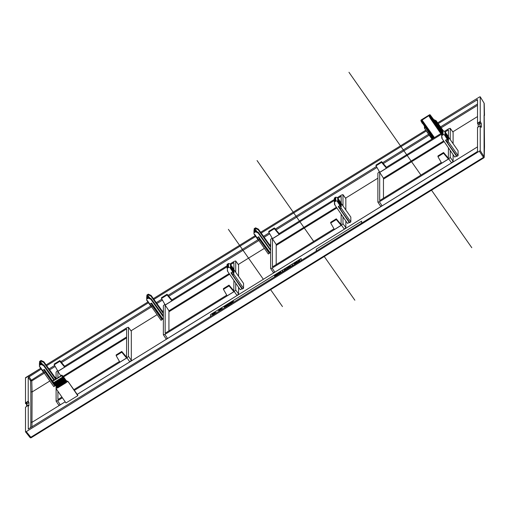 <?xml version="1.0" encoding="UTF-8"?>
<svg xmlns="http://www.w3.org/2000/svg" width="510" height="510" viewBox="0 0 510 510"><rect width="100%" height="100%" fill="white"/><g stroke="black" fill="none" stroke-linecap="round" stroke-linejoin="round"><path stroke-width="0.76" d="M28.235 429.057L476.761 151.986L477.513 151.209L477.513 127.455L479.476 126.244L480.394 126.333M480.834 126.99L480.222 126.034L480.235 150.641L484.092 156.691L483.333 157.469L30.778 437.287L30.045 437.503L25.5 431.804L25.5 407.248L28.222 405.259L28.923 405.934L28.923 402.473L27.049 403.633L27.049 405.979M28.279 429.089L28.222 405.259M26.252 431.645L25.519 431.855L30.045 437.503A0.905 0.905 0 0 0 31.225 437.707L26.252 431.645L480.235 150.641M31.951 427.01L32.092 391.973L30.842 391.737L30.842 422.044L32.092 422.28L65.197 401.81M77.201 394.389L477.513 146.874M44.37 373.135L31.786 380.919L32.092 391.973L49.859 380.989M55.227 377.668L56.087 377.139M131.013 330.811L157.118 314.67M162.492 311.349L163.353 310.813M238.278 264.486L264.384 248.344M269.752 245.029L270.612 244.494M345.544 198.167L377.878 178.175M452.803 131.848L477.513 116.567M270.612 248.816L270.268 249.027M270.612 252.093L268.337 254.012L258.697 240.204L257.269 237.654L258.595 236.831L269.975 252.488M162.409 319.381L152.739 305.7L151.432 306.523L161.077 320.331L163.353 318.412M163.353 315.135L163.009 315.352M240.223 289.712L227.269 270.797L240.216 289.693L242.224 288.698M243.563 288.258L242.524 288.896L232.719 275.177L233.918 274.45L243.563 288.258L243.563 283.42L233.969 269.764M458.088 155.614L457.049 156.251L447.244 142.532L448.443 141.805L458.088 155.614L458.088 150.781L448.5 137.12M442.151 138.172L441.609 135.214L443.005 134.353L443.005 130.885L441.609 131.752L442.565 131.344L442.565 134.436L441.609 135.029L441.985 135.08L441.609 135.029L441.794 138.159L454.741 157.054L456.75 156.06M55.15 385.7L53.811 386.65L44.166 372.848L45.473 372.019L55.15 385.7L55.45 385.126M453.103 154.67L453.103 161.319L451.592 162.875L382.098 205.842L380.613 206.257L377.878 202.107L377.878 173.158L379.389 171.609M452.976 132.147L450.241 128.418L450.241 139.606M453.103 143.68L453.103 132.313M238.451 264.786L235.716 261.056L235.716 272.251M164.864 304.247L163.353 305.802L163.353 334.745L166.088 338.895L167.573 338.481L237.061 295.513L238.572 293.964L238.572 287.308M238.572 276.318L238.572 264.958M345.716 198.466L342.981 194.737L342.981 205.925M272.123 237.928L270.612 239.477L270.612 268.426L273.354 272.576L274.833 272.161L344.326 229.194L345.837 227.645L345.837 220.989M345.837 209.999L345.837 198.632M131.185 331.105L128.456 327.375L128.456 356.324L126.945 357.873L74.358 390.392M77.188 394.37L129.801 361.839L131.312 360.283L131.312 331.277M65.184 401.791L60.307 404.8L58.828 405.22L56.119 401.166L56.087 386.102M350.823 221.933L349.79 222.577L339.979 208.858L341.184 208.131L350.823 221.933L350.823 217.101L341.235 203.439M334.885 204.491L334.35 201.533L335.746 200.672L335.746 197.204L334.35 198.071L335.306 197.663L335.306 200.755L334.35 201.348L334.719 201.399L334.35 201.348L334.528 204.478L347.476 223.374L349.484 222.379M478.201 127.035L478.201 124.682L477.513 123.375L477.513 99.622L438.211 123.618M484.092 146.58L484.379 146.089L484.494 146.867L484.5 146.191L484.092 103.154L480.235 96.83L480.235 121.386L477.513 123.375M484.494 146.867L484.213 157.144A0.905 0.854 -178.5 0 1 483.805 157.839L479.483 151.413M483.729 157.883L31.225 437.707L483.786 157.89A0.905 0.905 0 0 0 484.213 157.144A0.905 0.854 -178.5 0 0 484.092 156.691L484.079 115.132M77.794 395.658L68.117 381.62L77.794 395.658L65.988 402.951L56.482 389.2L56.323 386.618L57.451 388.04L66.593 382.385L57.26 387.963M301.136 260.572L301.193 258.519L210.547 314.562L210.49 316.621L210.56 314.581L301.193 258.538M361.564 223.208L361.622 221.155L316.302 249.18L316.238 251.232M437.656 122.846L479.483 96.983L480.222 96.779L484.092 103.154A0.905 0.848 178.6 0 1 484.213 103.562L484.5 115.426M425.805 130.177L260.642 232.292M255.363 235.556L153.376 298.611M148.098 301.875L46.117 364.937M25.5 403.671L25.5 377.68L40.838 368.201L25.5 377.993L25.5 402.543L26.259 402.39L27.049 403.633A0.905 0.848 -0 0 0 26.641 404.341L26.641 406.234M26.259 402.39L28.222 401.172L28.42 401.459L26.469 402.664L25.761 402.913L25.5 402.543M28.222 401.172L28.222 377.425L30.543 380.689L43.796 372.179M41.386 368.972L28.222 377.425M46.671 365.708L148.652 302.653M153.931 299.383L255.912 236.328M261.197 233.064L426.341 130.955M480.235 121.386L480.439 121.718L479.661 122.457L480.082 125.995M28.42 401.459L28.923 402.473M28.974 376.648L31.786 380.919L30.543 380.689L30.842 391.737M294.659 263.613L295.724 262.956M297.445 262.369L299.204 260.986M275.03 276.095L275.336 275.253L277.172 273.978M232.923 301.576L230.947 302.615M226.797 306.535L224.489 306.542L225.841 305.77M227.855 304.527L228.939 303.858M229.436 303.546L230.45 302.921M224.891 306.357L224.629 306.701M229.232 305.598L228.697 305.362M226.727 305.923L227.352 304.923L225.841 305.86L227.345 305.133M225.841 305.86L227.811 304.464L227.881 305.56L226.727 306.07L227.339 305.337L226.587 305.809M226.727 306.07L227.881 305.56M229.041 304.056L229.392 303.488L229.57 303.871M230.909 302.551L230.979 303.641L230.909 302.551L229.468 303.73A2.41 0.65 145.2 0 1 229.423 303.686A2.41 0.65 145.2 0 1 229.392 303.507L229.392 303.488M229.041 303.909L230.979 303.641M226.255 306.867L224.145 306.994L224.795 306.038L232.579 301.225L233.312 301.008L233.299 301.435L232.675 301.372M233.299 301.435L231.463 303.654M224.247 307.033L226.019 307.014M299.58 259.8L299.638 261.426L299.58 259.8L299.217 260.655L296.992 262.446L299.536 261.286M297.062 262.58L299.638 261.426M214.978 313.548L211.943 314.434A3.168 0.854 145.2 0 1 214.882 313.408L212.676 314.772L212.664 315.218L214.85 313.86A3.143 0.848 145.2 0 1 214.812 313.95M216.157 313.115L216.042 312.726M221.346 309.532L218.363 310.462A3.162 0.854 145.2 0 1 221.308 309.449A3.162 0.854 145.2 0 1 221.244 309.965M222.583 309.143L222.462 308.754M274.59 276.197L275.336 276.369L277.587 275.062L277.529 273.436L275.355 274.839L274.546 276.012L275.241 276.229L277.485 274.916M277.529 273.436L277.587 275.062M278.186 274.482L280.761 273.099L280.704 271.467L278.167 273.035L280.353 271.804L280.341 272.385L278.39 273.711L280.334 272.506L280.322 273.048L278.186 274.482L280.659 272.952M278.39 273.711L280.328 272.716M278.167 273.162L280.347 272.015M280.704 271.467L280.761 273.099M283.834 270.874L282.655 271.601L282.699 270.236L282.31 271.817L281.131 272.544L283.828 270.995M281.131 272.665L283.93 271.135M282.699 270.236L282.763 271.537M284.299 270.702L284.746 270.631L284.784 269.356L287.251 269.082L287.2 267.457L286.849 267.667L286.811 268.942L284.344 269.216L284.299 270.702L284.688 269.216L287.155 268.936M287.2 267.457L287.251 269.082M287.857 268.502L290.432 267.119L290.375 265.487L287.838 267.055L290.024 265.825L290.012 266.405L288.061 267.731L290.005 266.526L289.992 267.068L287.857 268.502L290.33 266.972M288.061 267.731L289.999 266.736M287.838 267.183L290.018 266.035M290.375 265.487L290.432 267.119M293.505 264.894L292.326 265.621L292.37 264.256L291.981 265.837L290.802 266.564L293.499 265.015M290.802 266.685L293.601 265.155M292.37 264.256L292.434 265.557M293.569 263.517L295.06 264.256L295.475 264.001L296.852 261.483L296.049 262.427L293.569 263.517L294.958 264.11L295.373 263.855L296.852 261.483M316.302 249.18L361.622 221.174M316.308 249.192L316.251 251.226M451.592 162.875L448.73 158.916L379.389 201.788L377.878 202.107M448.73 158.916L450.241 157.361L450.241 150.501M444.688 131.229L448.73 128.73L450.209 128.31L453.071 132.211M441.679 133.091L386.408 167.261M448.43 136.304L448.43 129.935L445.02 132.045M441.743 134.073L379.689 172.437L379.689 200.583L441.271 162.505M448.43 147.855L448.335 158.138M443.553 152.503L448.392 158.208L448.392 159.043L443.553 153.249L437.962 156.704L437.962 155.958L443.553 152.503L443.553 153.249M437.962 156.704L441.666 163.206L448.392 159.043M381.614 161.606L386.452 167.312L386.452 168.147L381.614 162.352L376.023 165.807L376.023 165.061L381.614 161.606L381.614 162.352M376.023 165.807L379.727 172.31L386.452 168.147M345.805 198.53L342.95 194.629L341.47 195.049L337.422 197.555M334.42 199.41L279.148 233.586M344.326 229.194L341.47 225.235L272.123 268.113L270.612 268.426M341.47 225.235L342.981 223.68L342.981 216.82M341.164 202.623L341.164 196.261L337.754 198.371M334.477 200.392L272.429 238.763L272.429 266.902L334.005 228.831M341.164 214.174L341.069 224.464M336.288 218.828L341.133 224.534L341.133 225.369L336.288 219.568L330.697 223.023L330.697 222.283L336.288 218.828L336.288 219.568M330.697 223.023L334.407 229.525L341.133 225.369M274.348 227.932L279.193 233.637L279.193 234.472L274.348 228.671L268.757 232.126L268.757 231.387L274.348 227.932L274.348 228.671M268.757 232.126L272.461 238.629L279.193 234.472M238.54 264.849L235.684 260.948L234.205 261.369L230.163 263.874M227.154 265.729L171.883 299.905M237.061 295.513L234.205 291.554L164.864 334.433L163.353 334.745M234.205 291.554L235.716 290.005L235.716 283.139M233.905 280.494L233.809 290.783M226.746 295.15L165.163 333.221L165.163 305.082L227.218 266.711M233.905 268.942L233.905 262.58L230.494 264.69M229.028 285.147L233.867 290.853L233.867 291.688L229.028 285.887L223.437 289.342L223.437 288.603L229.028 285.147L229.028 285.887M223.437 289.342L227.141 295.845L233.867 291.688M167.082 294.251L171.927 299.956L171.927 300.792L167.082 294.99L161.491 298.446L161.491 297.706L167.082 294.251L167.082 294.99M161.491 298.446L165.202 304.948L171.927 300.792M131.28 331.168L128.424 327.273L126.945 327.694L64.623 366.225M57.598 370.566L56.087 372.121L56.087 378.879L43.86 361.775L41.061 360.481L39.665 361.341L39.448 366.703L39.614 361.66M62.411 397.774L57.598 400.752L56.087 401.064M126.544 357.102L126.639 328.899L57.904 371.401L57.904 377.763M119.48 361.469L73.854 389.678M61.914 397.06L57.904 399.547L57.904 391.253M121.762 351.466L126.607 357.172L126.607 358.007L121.762 352.206L116.172 355.668L116.172 354.922L121.762 351.466L121.762 352.206M116.172 355.668L119.875 362.17L126.607 358.007M59.823 360.57L64.662 366.276L64.662 367.111L59.823 361.309L54.232 364.771L54.232 364.025L59.823 360.57L59.823 361.309M54.232 364.771L57.936 371.274L64.662 367.111M442.151 134.895L441.609 131.937L441.794 134.882L442.151 134.895L441.794 134.882L441.609 131.937L442.406 131.975M443.005 130.885L443.458 130.885L443.005 130.885M443.005 134.353L444.822 134.984L444.784 135.749L445.428 135.972L446.346 137.987L447.079 138.331L446.868 138.739L448.469 140.326L448.169 140.907L447.015 139.255L445.53 140.288L446.722 141.002L447.493 142.398M443.458 134.602L441.985 135.513L441.609 135.214L441.794 138.159M444.994 135.341L444.994 131.625L443.458 130.885M445.689 136.342L445.689 132.619L444.95 132.275M445.651 133.263L446.384 133.607L446.384 137.337M446.346 134.257L447.079 134.602L447.079 138.331M447.04 135.246L447.774 135.59L447.774 139.332M447.735 136.24L448.469 136.584L448.469 140.326M448.443 141.805L447.015 139.255M447.563 139.734L447.735 139.402M446.868 138.739L447.04 138.408M446.173 137.738L446.346 137.413M445.479 136.744L445.651 136.412M444.784 135.749L444.95 135.418M430.351 118.428L429.018 116.019L429.579 114.763L430.077 114.756L433.717 119.601M432.811 138.573L421.011 120.966L421.113 119.997L429.579 114.763M432.805 138.58L421.011 120.966L421.572 119.895L429.12 115.228L429.018 115.821L429.12 115.228L430.599 118.288L431.077 117.995L429.579 115.336L430.077 115.362L430.077 114.756M422.07 120.309L423.428 122.712L423.077 122.942L421.572 120.29L422.07 120.111L421.572 119.895M421.113 119.997L421.011 120.36M428.961 115.617L422.07 120.111L434.424 137.579M442.68 131.07L435.884 121.463L436.133 120.691L443.343 130.86M432.206 138.95L424.498 128.271L424.856 128.284L424.498 128.271L424.403 126.741L424.722 126.843M420.979 120.921L422.337 123.388L423.07 122.942L433.717 138.012M441.628 132.186L431.434 117.759L431.084 117.995L441.679 132.995M436.133 120.691L433.449 119.429L433.506 120.13L436.133 121.08L443.043 130.847L441.628 131.72M40.609 364.025L40.609 361.475L41.061 360.481L39.665 361.329M53.869 380.071L43.611 365.657L41.087 364.459L41.061 363.757L40.105 364.35L40.105 361.258L42.776 364.542M40.609 364.318L40.105 364.35L40.609 364.318M41.061 363.757L43.611 365.211M55.584 379.191L43.611 362.38L43.86 361.794L41.061 360.462M43.611 365.657L43.86 365.077L54.462 379.886L43.86 365.052M54.844 386.013L44.338 370.872L44.733 370.719L44.338 369.412L53.257 382.028M44.166 372.848L42.738 370.292L44.338 369.412M40.207 366.97L39.729 366.99M40.169 366.97L40.424 367.984L40.379 367.066M40.902 367.965L40.424 367.984M41.074 368.061L41.119 368.985L40.864 367.971M41.597 368.966L41.119 368.985M41.769 369.061L41.814 369.979L41.559 368.966M42.292 369.96L41.814 369.979M42.464 370.056L42.508 370.974L42.253 369.96M42.987 370.955L42.508 370.974M43.159 371.05L43.21 371.975L42.948 370.955L42.923 371.72M43.892 371.943L43.21 371.975M43.611 361.934L56.087 378.885M61.104 375.411L60.996 376.144L54.054 380.441L53.097 380.358L52.989 381.505L53.097 380.932L61.557 375.698L62.889 377.362L53.811 382.978L56.317 386.599L65.439 380.957L65.701 381.321L56.565 386.969M63.399 376.686L66.274 380.721L62.061 375.29L61.104 375.405M62.061 375.895L62.061 375.29L61.557 375.124L61.557 375.698M52.989 380.9L53.097 380.358L52.989 380.9M67.868 381.754L66.625 380.919M63.419 376.724L63.061 376.711M68.117 382.009L65.433 380.74L65.484 380.186M65.439 380.957L62.889 377.362M66.402 382.309L65.701 381.321M65.433 380.74L66.593 382.385M62.666 377.068L53.588 382.678L52.989 381.505M334.885 201.214L334.35 198.256L334.528 201.201L334.885 201.214L334.528 201.201L334.35 198.256L335.14 198.294M335.746 197.204L336.192 197.211L335.746 197.204M335.746 200.672L337.563 201.31L337.518 202.068L338.168 202.291L338.385 203.311L339.118 203.656L338.908 204.064L340.514 205.651L340.47 206.301L341.209 206.646L340.909 207.226L339.756 205.575L338.264 206.607L339.462 207.321L340.234 208.717M336.192 200.921L334.719 201.833L334.35 201.533L334.528 204.478M337.728 201.667L337.728 197.944L336.192 197.211M338.423 202.661L338.423 198.938L337.69 198.594M338.385 199.582L339.118 199.926L339.118 203.656M339.08 200.577L339.813 200.921L339.813 204.657M339.775 201.565L340.514 201.909L340.514 205.651M340.47 202.559L341.209 202.903L341.209 206.646M339.246 207.532L349.49 222.66L339.239 207.519M341.184 208.131L339.756 205.575M340.304 206.053L340.47 205.721M339.609 205.058L339.775 204.727M338.908 204.064L339.08 203.732M338.213 203.063L338.385 202.738M337.518 202.068L337.69 201.737M270.612 250.544L258.143 233.013L255.612 231.82L255.587 231.304L254.19 232.165L254.19 228.703L255.587 227.836L254.63 228.62L257.301 231.903M258.143 233.013L258.391 232.63L255.587 231.119L254.63 231.706L254.63 228.62M255.134 231.68L254.63 231.706L255.134 231.68M255.134 231.381L255.134 228.837L255.587 228.027L258.391 229.353L255.587 227.836M255.587 231.119L258.143 232.573M254.19 232.165L254.139 229.016M270.612 247.261L258.143 229.736L258.391 229.353L270.612 246.528M269.675 253.056L259.998 239.381L258.697 240.204M270.612 249.804L258.385 232.413L255.593 231.1M269.376 253.368L259.647 239.617L258.863 238.227L259.265 238.074L258.863 236.774M254.732 234.326L254.254 234.351M254.668 235.091L254.668 234.332L254.949 235.346L254.904 234.428M255.427 235.327L254.949 235.346M255.599 235.422L255.644 236.34L255.389 235.327M256.122 236.321L255.644 236.34M256.294 236.417L256.345 237.341L256.084 236.321M256.817 237.316L256.345 237.341M256.989 237.411L257.04 238.336L256.779 237.322M257.518 238.317L257.04 238.336M257.684 238.412L257.735 239.33L257.48 238.317M258.417 239.298L257.735 239.33M258.143 229.296L270.612 246.247L258.385 229.137M227.619 270.81L227.084 267.667L228.04 267.081L228.04 263.989L227.938 264.582L228.04 263.989L227.084 264.575L227.454 264.875L227.084 264.39L228.48 263.53L228.48 266.991L230.297 267.629L230.252 268.387L230.902 268.617L231.119 269.631L231.597 269.611L232.515 271.626L233.248 271.97L233.038 272.378L233.943 272.965L233.644 273.545L232.49 271.9L230.998 272.926L232.197 273.647L232.968 275.037M228.48 263.53L228.933 263.53L228.48 263.53M228.933 267.24L227.454 268.152L227.084 267.858L228.48 266.991M227.619 267.533L227.269 267.52L227.619 267.533L227.454 264.875L227.874 264.613M230.463 267.986L230.463 264.269L228.933 263.53M231.157 268.98L231.157 265.257L230.424 264.913M231.119 265.908L231.859 266.252L231.859 269.975M231.82 266.896L232.554 267.24L232.554 270.976M232.515 267.89L233.248 268.234L233.248 271.97M233.21 268.878L233.943 269.223L233.943 272.965M233.918 274.45L232.49 271.9M233.038 272.378L233.21 272.047M232.343 271.377L232.515 271.046M231.648 270.383L231.82 270.051M230.953 269.388L231.119 269.057M230.252 268.387L230.424 268.062M163.353 316.863L150.877 299.338L148.346 298.14L148.327 297.623L146.931 298.49L146.931 295.022L148.327 294.162L147.371 294.939L150.036 298.222M150.877 299.338L151.126 298.949L148.327 297.438L147.371 298.031L147.371 294.939M147.868 297.999L147.371 298.031L147.868 297.999M147.868 297.7L147.868 295.156L148.327 294.346L151.126 295.673L148.327 294.162M147.466 297.948L148.327 297.419L150.877 298.892M146.931 298.49L146.874 295.341M163.353 313.586L150.877 296.055L151.126 295.673L163.353 312.847M163.353 316.13L151.126 298.949L163.353 315.843M162.11 319.687L152.382 305.936L151.597 304.553L151.999 304.4L151.597 303.093L162.715 318.807M151.432 306.523L150.004 303.973L151.597 303.093M147.466 300.651L146.988 300.67M147.428 300.651L147.69 301.665L147.639 300.747M148.168 301.646L147.69 301.665M148.333 301.741L148.384 302.659L148.13 301.646M148.863 302.64L148.384 302.659M149.035 302.736L149.079 303.66L148.824 302.647M149.557 303.641L149.079 303.66M149.73 303.737L149.774 304.655L149.519 303.641M150.252 304.636L149.774 304.655M150.424 304.731L150.469 305.649L150.214 304.636M151.158 305.624L150.469 305.649M150.877 295.615L163.353 312.566L151.119 295.456L148.327 294.142L146.925 295.009M168.931 330.894L168.931 310.807L165.163 305.082M168.931 310.807L229.156 273.564M168.931 311.763L229.615 274.24M276.19 264.575L276.19 244.481L272.429 238.763M276.19 244.481L336.421 207.245M276.19 245.444L336.88 207.921M383.456 198.256L383.456 178.162L379.689 172.437M383.456 178.162L443.681 140.926M383.456 179.118L444.146 141.601M60.875 375.921L57.904 371.401M61.665 396.703L61.665 397.214M63.023 376.284L126.639 336.951M63.559 376.915L126.639 337.913M233.197 301.289L231.017 303.928M224.795 306.217L232.573 301.404L230.475 304.26M298.038 261.726L299.211 260.782L299.191 261.375L297.559 262.312L297.936 261.579M211.943 314.434L211.956 313.981A4.52 1.218 145.2 0 1 216.004 312.649A4.52 1.218 145.2 0 1 215.991 313.216M218.363 310.462L218.376 310.016A4.52 1.218 145.2 0 1 222.424 308.677A4.52 1.218 145.2 0 1 222.411 309.245M227.951 305.828L228.429 304.961L229.322 304.974M228.85 305.267L228.423 305.528M227.811 304.464L227.785 305.413M230.673 303.832L230.877 303.501M228.945 303.762L230.259 303.858M229.672 303.781L230.437 303.303L229.672 303.781M275.999 274.712L277.179 273.768L277.14 275.011L274.935 275.955L275.904 274.565M295.175 263.836L294.461 263.53L295.927 262.624L295.175 263.836M282.457 306.567L270.631 289.686M263.351 279.289L228.384 229.347M471.795 247.707L431.524 190.204M420.935 175.083L348.961 72.293M354.858 300.218L324.264 256.524M313.675 241.402L257.065 160.554M480.439 126.416L480.771 126.869M480.439 121.718L481.357 123.802A0.905 0.848 180 0 0 480.082 123.522L478.201 124.682M481.357 123.802L481.357 127.264M477.513 100.884L476.761 99.781M48.998 368.966L54.634 365.479M60.766 361.686L151.062 305.86M156.264 302.647L161.899 299.16M168.032 295.366L258.321 239.541M263.523 236.321L269.165 232.84M275.298 229.047L376.425 166.515M382.557 162.728L428.617 134.251M440.525 126.888L477.513 104.014M477.513 105.328L441.169 127.8M429.248 135.169L383.29 163.589M376.979 167.49L276.025 229.908M269.713 233.809L264.174 237.233M258.901 240.497L168.765 296.227M162.454 300.129L156.914 303.552M151.636 306.816L61.5 362.546M55.188 366.448L49.648 369.877M479.476 122.158L479.661 122.457L477.711 123.662M30.842 422.044L30.67 427.801M25.57 402.632L26.813 404.844M453.103 161.319L450.241 157.361M382.098 205.842L379.389 201.788M345.837 227.645L342.981 223.68M274.833 272.161L272.123 268.113M238.572 293.964L235.716 290.005M167.573 338.481L164.864 334.433M131.312 360.283L128.456 356.324M129.801 361.839L126.945 357.873M60.307 404.8L57.598 400.752M446.518 141.225L456.75 156.315M454.741 157.054L441.819 138.197M445.689 140.078L446.722 141.002M445.53 140.288L456.45 156.117M440.818 133.626L430.351 118.435L440.812 133.626M441.061 133.473L430.599 118.288M434.08 137.789L423.428 122.712M424.524 128.31L431.964 139.096L424.505 128.297M424.856 128.284L424.766 126.913M424.403 126.735L424.498 128.278M433.054 138.427L422.592 123.241M431.434 117.759L430.077 115.362M435.884 121.463L434.507 120.813L442.042 131.465M433.449 119.971L434.673 120.392M433.506 120.13L441.679 131.688M55.947 378.968L43.86 361.992L41.061 360.666L40.105 361.258M54.328 379.969L43.86 365.268L41.061 363.942L39.665 364.809M41.087 364.459L39.614 365.37M41.087 361.182L43.611 362.38M45.473 372.019L55.15 385.439M44.338 370.872L44.07 369.469M66.657 380.932L65.433 380.199M63.03 377.413L53.945 383.029M63.336 377.986L54.245 383.609M63.202 377.655L54.111 383.271M63.591 378.35L54.5 383.973M63.731 378.401L54.634 384.024M64.037 378.975L54.933 384.604M63.903 378.643L54.799 384.272M64.298 379.338L55.188 384.973M64.432 379.389L55.322 385.024M64.738 379.963L55.622 385.598M64.604 379.631L55.488 385.267M64.999 380.332L55.877 385.968M65.133 380.383L56.011 386.019M65.305 380.626L56.183 386.268M65.835 381.372L56.699 387.02M66.141 381.945L57.005 387.594M66.007 381.614L56.871 387.262M334.534 204.497L347.482 223.393L334.554 204.516M338.423 206.397L339.462 207.321M338.264 206.607L349.184 222.443M255.612 231.82L254.139 232.732M255.612 228.537L258.143 229.736M259.998 239.381L269.675 252.801M258.863 238.227L258.595 236.831M227.084 264.582L227.269 267.52L227.084 264.582M231.993 273.864L242.224 288.96M240.216 289.693L227.294 270.835M231.164 272.716L232.197 273.647M230.998 272.926L241.918 288.762M148.346 298.14L146.874 299.051M148.346 294.863L150.877 296.055M152.739 305.7L162.409 319.12M151.597 304.553L151.33 303.15M484.213 103.562A0.905 0.905 0 0 0 484.079 103.109M25.761 402.913L26.647 404.411M442.406 131.733L442.406 134.519M441.628 134.997L442.489 134.468M446.505 141.213L456.756 156.34M454.748 157.074L441.8 138.178M448.5 136.47L448.5 140.212M447.799 135.482L447.799 139.217M447.104 134.487L447.104 138.223M446.409 133.499L446.409 137.222M445.714 132.504L445.714 136.227M445.02 131.516L445.02 135.233M420.954 120.819L420.954 120.232M428.986 115.974L430.344 118.435M43.847 365.045L41.061 363.738L40.201 364.274M42.228 370.719L42.228 369.96M41.533 369.724L41.533 368.966M40.838 368.73L40.838 367.971M40.137 367.729L40.137 366.97M39.442 366.735L39.442 363.018M61.021 375.832L53.652 380.39M52.932 380.677L52.932 381.263M65.503 380.224L68.104 381.595L77.8 395.231M63.393 376.68L61.99 375.201M335.14 198.052L335.14 200.838M334.362 201.316L335.223 200.787M334.362 198.039L335.765 197.172M341.235 202.789L341.235 206.537M340.54 201.801L340.54 205.536M339.845 200.806L339.845 204.542M339.15 199.818L339.15 203.547M338.449 198.823L338.449 202.547M337.754 197.835L337.754 201.552M255.587 231.1L254.732 231.629M255.587 227.823L254.19 228.684M258.379 229.13L255.593 227.823M257.448 239.075L257.448 238.317M256.753 238.081L256.753 237.322M256.058 237.08L256.058 236.321M255.363 236.085L255.363 235.327M253.974 234.096L253.974 230.38M227.874 264.371L227.874 267.157M227.103 267.642L227.964 267.106M227.103 264.358L228.499 263.498M231.98 273.851L242.231 288.979M233.969 269.114L233.969 272.856M233.274 268.12L233.274 271.856M232.579 267.132L232.579 270.861M231.884 266.137L231.884 269.866M231.189 265.149L231.189 268.872M230.494 264.154L230.494 267.871M148.327 297.419L151.113 298.726L163.353 315.83M150.189 305.394L150.189 304.636M149.494 304.4L149.494 303.641M148.792 303.405L148.792 302.647M148.098 302.404L148.098 301.646M147.403 301.41L147.403 300.651M146.708 300.416L146.708 296.699"/></g></svg>
